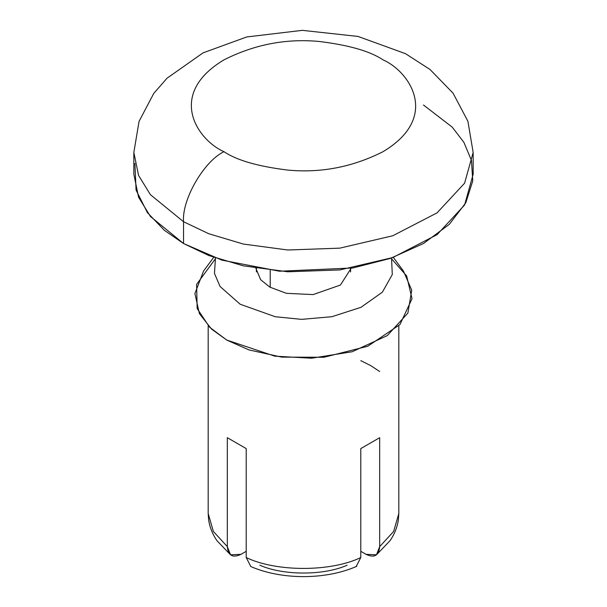 <?xml version="1.0" encoding="UTF-8"?>
<svg xmlns="http://www.w3.org/2000/svg" width="607" height="607" viewBox="0 0 607 607"><rect width="100%" height="100%" fill="white"/><g stroke="black" fill="none" stroke-linecap="round" stroke-linejoin="round"><path stroke-width="0.91" d="M255.858 268.264L260.676 279.721L269.804 287.103L286.398 293.325L313.129 294.592L340.436 285.032L351.142 268.264L340.436 285.032L313.129 294.592L286.398 293.325L269.804 287.103L260.676 279.721L255.858 268.264M366.021 554.328L360.793 551.315L366.021 554.328C374.261 558.212 378.806 555.648 379.671 546.641L376.461 554.821L366.021 554.328M246.207 557.537L246.207 448.588L227.329 437.693L227.329 546.641C228.179 555.648 232.731 558.205 240.979 554.328L246.207 551.315L240.979 554.328L230.539 554.821L227.329 546.641L213.361 531.451L208.186 513.568L213.361 531.451L227.329 546.641L227.329 437.693L246.207 448.588L246.207 557.537L250.835 566.559C281.618 579.966 325.382 579.966 356.165 566.559L360.793 557.537C330.823 572.052 276.177 572.052 246.207 557.537C276.177 572.052 330.823 572.052 360.793 557.537L360.793 448.588L379.671 437.693L379.671 546.641L393.639 531.451L398.814 513.568L393.639 531.451L379.671 546.641L379.671 437.693L360.793 448.588L360.793 557.537M347.151 565.223C323.63 575.648 283.37 575.648 259.849 565.223M215.477 257.998L214.461 273.393L220.068 286.496L240.144 304.221L275.199 316.725L301.611 319.358L331.923 316.702L360.99 307.317L382.38 292.172L392.297 274.546L391.523 257.998L392.297 274.546L382.38 292.172L360.99 307.317L331.923 316.702L301.611 319.358L275.199 316.725L240.144 304.221L220.068 286.496L214.461 273.393L215.477 257.998M391.887 259.174L406.652 275.942L412.024 298.743L399.96 324.54L367.804 346.233L323.956 357.273L281.709 357.121L248.969 349.92L226.669 340.019L209.627 327.249L197.161 308.546L196.615 284.38L215.113 259.174M213.687 257.36L203.58 271.018L194.9 293.583L199.392 313.629L211.555 329.093L226.669 340.019L274.812 356.165L311.543 358.221L352.159 351.749L387.281 335.603L407.866 313.121L411.736 290.161L403.42 271.018L393.313 257.36M356.802 566.24L356.165 566.559M360.793 360.641L370.9 365.702L379.671 371.53M223.975 151.689C236.738 160.286 257.945 166.401 287.597 170.059C320.708 173.223 352.515 167.1 383.025 151.689C440.803 117.075 409.49 71.444 383.025 59.858C370.262 51.269 349.055 45.146 319.403 41.496C286.292 38.324 254.485 44.448 223.975 59.858C166.197 94.472 197.51 140.103 223.975 151.689C197.51 140.103 166.197 94.472 223.975 59.858C254.485 44.448 286.292 38.324 319.403 41.496C349.055 45.146 370.262 51.269 383.025 59.858C409.49 71.444 440.803 117.075 383.025 151.689C352.515 167.1 320.708 173.223 287.597 170.059C257.945 166.401 236.738 160.286 223.975 151.689C203.967 161.151 181.728 199.673 183.534 221.73L208.816 233.748L243.361 244.06L287.779 250.001L339.783 248.149L392.782 235.759L437.086 212.852L464.59 183.2L473.157 152.471L464.59 183.2L437.086 212.852L392.782 235.759L339.783 248.149L287.779 250.001L243.361 244.06L208.816 233.748L183.534 221.73C181.728 199.673 203.967 161.151 223.975 151.689M133.844 152.471L138.571 175.423L150.407 194.68L183.534 221.73L150.407 194.68L138.571 175.423L133.844 152.471L133.844 174.262L138.571 197.214L150.407 216.471L183.534 243.521L208.816 255.532L243.361 265.851L287.779 271.784L339.783 269.94L392.782 257.55L437.086 234.643L464.59 204.991L473.157 174.262L473.157 152.471L467.898 121.241L453.05 93.152L430.029 69.501L405.514 53.674L358.047 36.435L302.347 30.35L246.761 36.951L203.019 52.877L167.054 78.197L153.783 93.379L139.056 121.37L133.844 152.471M183.534 221.73L183.534 243.521L183.534 221.73M423.466 104.996L452.253 127.159L463.9 142.349L471.449 160.407L472.762 180.901L465.804 202.776L449.301 224.34L423.466 243.521L390.24 258.438L352.895 267.968L279.508 271.223L221.927 260.145L183.534 243.521L164.353 230.296L147.387 212.609L136.067 190.074L134.898 163.366M270.206 270.305L270.206 287.331L270.206 270.305M398.814 325.784L398.814 513.568L398.367 519.873C397.244 527.362 394.444 534.335 389.96 540.784L376.469 554.821M208.186 325.784L208.186 513.568L208.633 519.873C209.756 527.362 212.556 534.335 217.04 540.784L230.531 554.821M256.412 268.362L256.412 271.898M350.588 268.362L350.588 271.898"/></g></svg>
